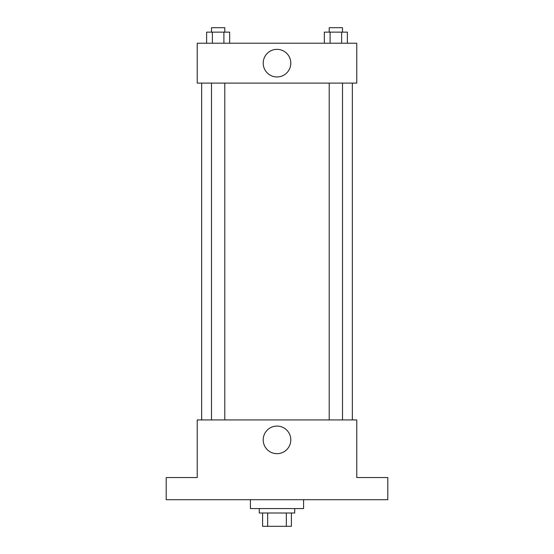 <?xml version="1.0" encoding="UTF-8"?>
<svg xmlns="http://www.w3.org/2000/svg" width="554" height="554" viewBox="0 0 554 554"><rect width="100%" height="100%" fill="white"/><g stroke="black" fill="none" stroke-linecap="round" stroke-linejoin="round"><path stroke-width="0.83" d="M286.328 513.004L286.328 526.3L262.596 526.3L262.596 513.004M286.328 526.3L291.404 526.3L291.404 513.004L291.404 526.3M294.728 508.572L294.728 513.004L259.272 513.004L259.272 508.572M267.672 513.004L267.672 526.3M250.408 499.708L250.408 508.572L303.592 508.572L303.592 499.708M387.8 499.708L166.2 499.708L166.2 477.548L197.224 477.548L197.224 419.932L356.776 419.932L356.776 477.548L387.8 477.548L387.8 499.708M290.802 439.876A13.802 13.802 0 0 1 270.103 451.829A13.802 13.802 0 0 1 270.103 427.923A13.802 13.802 0 0 1 290.802 439.876M352.344 83.1L352.344 419.932M329.208 419.932L329.208 83.1M224.792 83.1L224.792 419.932M356.776 83.1L197.224 83.1L197.224 43.212L356.776 43.212L356.776 83.1M290.802 63.156A13.802 13.802 0 0 1 270.103 75.109A13.802 13.802 0 0 1 270.103 51.203A13.802 13.802 0 0 1 290.802 63.156M347.372 43.212L347.372 32.132L324.339 32.132L324.339 43.212M341.617 32.132L341.617 43.212M330.101 32.132L330.101 43.212M329.208 32.132L329.208 27.7L342.504 27.7L342.504 32.132M229.661 43.212L229.661 32.132L206.628 32.132L206.628 43.212M223.899 32.132L223.899 43.212M212.383 32.132L212.383 43.212M211.496 32.132L211.496 27.7L224.792 27.7L224.792 32.132M201.656 83.1L201.656 419.932M342.504 419.932L342.504 83.1M211.496 83.1L211.496 419.932"/></g></svg>
